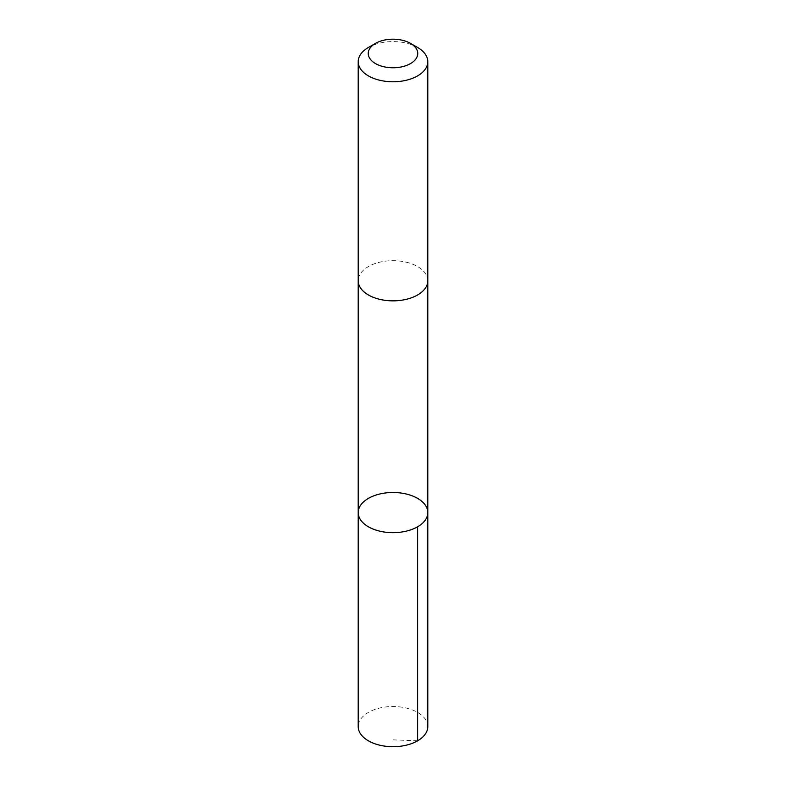 <?xml version="1.0" encoding="UTF-8"?>
<svg xmlns="http://www.w3.org/2000/svg" width="786" height="786" viewBox="0 0 786 786"><rect width="100%" height="100%" fill="white"/><g stroke="black" fill="none" stroke-linecap="round" stroke-linejoin="round"><path stroke-width="0.59" stroke-dasharray="3.93 2.95" d="M427.79 726.608A34.79 20.092 0 0 0 410.832 709.365A34.79 20.092 0 0 0 375.826 709.139A34.79 20.092 0 0 0 358.21 726.608M375.168 298.002A34.79 20.082 0 0 0 410.174 298.228A34.79 20.082 0 0 0 427.79 280.759A34.79 20.082 0 0 0 410.832 263.516A34.79 20.082 0 0 0 375.826 263.29A34.79 20.082 0 0 0 358.21 280.759A34.79 20.082 0 0 0 375.168 298.002M358.21 512.58A34.79 20.082 180 0 1 393 492.498A34.79 20.082 180 0 1 427.79 512.58M427.79 281.113L427.79 280.759A34.79 20.092 0 0 0 410.832 263.507A34.79 20.092 0 0 0 375.826 263.29A34.79 20.092 0 0 0 358.21 280.759L358.21 281.113M417.602 47.474A34.79 20.092 0 0 0 410.832 44.438A34.79 20.092 0 0 0 368.398 47.474M417.602 740.815L393 739.862"/><path stroke-width="1.18" d="M375.168 529.833A34.79 20.082 180 0 1 358.21 512.58A34.79 20.082 180 0 1 393 492.498A34.79 20.082 180 0 1 427.79 512.58A34.79 20.082 180 0 1 410.174 530.049A34.79 20.082 180 0 1 375.168 529.833A34.79 20.082 180 0 1 358.21 512.58L358.21 726.608A34.79 20.092 0 0 0 375.168 743.861A34.79 20.092 0 0 0 410.174 744.087A34.79 20.092 0 0 0 427.79 726.608L427.79 512.58A34.79 20.082 180 0 1 410.174 530.049A34.79 20.082 180 0 1 375.168 529.833M375.502 43.377L368.398 47.474A34.79 20.092 0 0 0 358.21 61.681L358.21 280.759A34.79 20.092 0 0 0 393 300.851A34.79 20.092 0 0 0 427.79 280.759L427.79 61.681A34.79 20.092 0 0 0 417.602 47.474L410.498 43.377A24.749 14.286 0 0 0 405.684 41.216A24.749 14.286 0 0 0 375.502 43.377A24.749 14.286 0 0 0 375.502 63.587A24.749 14.286 0 0 0 410.498 63.587A24.749 14.286 0 0 0 410.498 43.377M358.21 61.681A34.79 20.092 0 0 0 393 81.773A34.79 20.092 0 0 0 427.79 61.681M417.602 526.787L417.602 740.815M358.21 281.113L358.21 512.58M427.79 281.113L427.79 512.58"/></g></svg>
